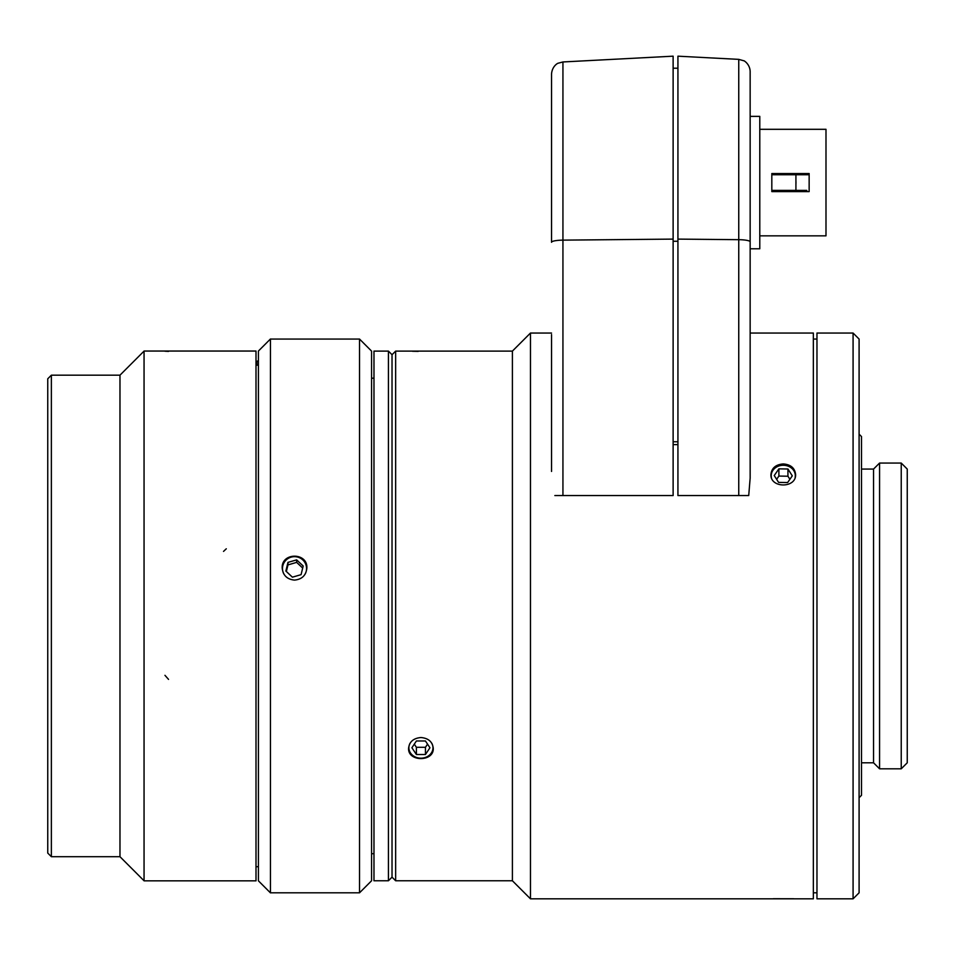<?xml version="1.0" encoding="UTF-8"?>
<svg xmlns="http://www.w3.org/2000/svg" width="955" height="955" viewBox="0 0 955 955"><rect width="100%" height="100%" fill="white"/><g stroke="black" fill="none" stroke-linecap="round" stroke-linejoin="round"><path stroke-width="1.43" d="M677.931 444.612L673.12 444.612M677.931 239.108L677.931 495.561L748.72 495.561L738.752 495.561L738.752 59.365L677.931 56.178L677.931 239.108L738.752 239.681A12.033 2.149 -0 0 1 750.153 241.83L750.153 478.097L748.72 495.561M530.467 898.822L530.467 333.044L512.405 351.106L512.405 880.773L530.467 898.822L813.35 898.822L813.35 333.044L750.153 333.044L750.153 248.778L759.786 248.778L759.786 116.367L750.153 116.367M738.752 59.365L743.814 60.774C743.444 60.249 749.854 63.77 750.153 71.386L750.153 241.83M771.819 191.597L771.819 173.547L809.148 173.547L809.148 191.597L771.819 191.597M759.786 235.837L825.991 235.837L825.991 129.307L759.786 129.307M806.796 190.403L795.921 190.391L795.921 174.741L771.819 174.741M809.148 174.741L795.921 174.741M809.148 173.547L771.819 173.547L809.148 173.547M795.969 183.551L795.969 181.581M799.454 190.391L796.148 190.391M771.819 190.391L795.921 190.391M798.308 190.391L803.119 190.391L798.308 190.403M306.853 568.237A12.343 12.152 0 0 0 294.522 556.419A12.343 12.152 0 0 0 282.191 568.225M294.522 580.103C287.037 579.363 282.919 575.304 282.191 567.903C281.415 552.288 307.617 552.277 306.865 567.891C306.149 575.292 302.031 579.363 294.522 580.103M258.411 880.832L270.444 892.865L270.444 339.001L258.411 351.046L258.411 880.832L258.411 351.106M270.444 445.782L270.444 339.001M359.534 339.061L371.567 351.106L371.567 880.773L359.534 892.806L359.534 339.061L270.444 339.061M853.078 412.572L853.078 333.044L816.967 333.044L816.967 898.822L853.078 898.822L853.078 412.572M901.234 463.056L907.25 469.072L907.25 762.794L901.234 768.811L901.234 463.056L879.567 463.056L879.567 768.811L901.234 768.811M861.505 762.794L873.538 762.794L873.538 469.072L861.505 469.072M859.094 797.712L861.505 795.3L861.505 436.566L859.094 434.167M853.078 333.044L859.094 339.061L859.094 892.806L853.078 898.822M410.077 743.217A12.033 10.421 180 0 0 408.883 747.753A12.033 10.421 180 0 0 423.614 757.912A12.033 10.421 180 0 0 431.756 743.205M433.248 747.992A12.343 10.684 0 0 1 420.916 758.282A12.343 10.684 0 0 1 408.597 747.98M416.404 754.522L411.892 747.753L416.404 740.973L425.441 740.973L429.953 747.753L425.441 754.522L416.404 754.522L416.404 747.299L425.441 747.299L427.554 744.136M425.441 754.522L425.441 747.299M414.291 744.136L416.404 747.299M795.133 477.393A12.033 10.421 0 0 0 795.3 475.9A12.033 10.421 0 0 0 783.255 465.264A12.033 10.421 0 0 0 771.389 477.405M770.948 475.16A12.343 10.684 180 0 1 783.255 465.157A12.343 10.684 180 0 1 795.575 475.16M787.935 469.001L792.292 475.853L787.624 482.55L778.588 482.394L774.23 475.542L778.898 468.845L787.935 469.001L787.935 476.223L778.898 476.068L776.63 479.315M778.898 468.845L778.898 476.068M789.892 479.291L787.935 476.223M793.701 898.751L773.275 898.727M433.081 750.141L433.26 748.35C434.024 761.971 407.833 761.983 408.585 748.362C409.301 741.82 413.42 738.215 420.928 737.523C428.413 738.203 432.531 741.808 433.26 748.35M512.405 351.106L408.776 351.118M412.476 351.261L418.206 351.38M783.255 463.939C790.752 464.524 794.87 468.046 795.599 474.492C796.363 488.411 770.172 488.435 770.924 474.504C771.64 468.057 775.747 464.536 783.255 463.939M392.027 615.939L392.027 354.711L395.645 351.106L395.645 880.773L392.027 877.156L392.027 615.939M373.978 615.939L373.978 351.106L388.422 351.106L388.422 880.773L373.978 880.773L373.978 615.939M302.687 568.046L296.647 562.376L287.98 564.894L286.357 571.508M292.409 577.178L285.855 571.042L287.98 562.388L296.647 559.869L303.189 566.005L301.076 574.659L292.409 577.178M296.647 559.869L296.647 562.376M287.98 562.388L287.98 564.894M305.17 574.051A12.033 11.854 0 0 0 294.522 556.67A12.033 11.854 0 0 0 283.886 574.074M47.75 615.939L47.75 378.789L51.367 375.184L51.367 856.695L47.75 853.078L47.75 615.939M51.367 856.695L119.972 856.695L119.972 375.184L51.367 375.184M256.895 365.156L256.895 361.3A117.381 86.869 157.4 0 1 258.411 360.715M551.536 471.436L551.536 334.56M551.536 242.284L551.536 73.977C552.193 65.668 558.4 62.887 558.114 63.233L562.937 61.956L562.937 495.561L554.843 495.561L673.12 495.561L673.12 239.108L562.937 240.135A12.033 2.149 0 0 0 551.536 242.284M562.937 61.956L673.12 56.178L673.12 239.108M256 516.583L256 351.046L144.05 351.046L144.05 880.832L256 880.832L256 516.583M673.12 441.771L677.931 441.771M677.931 241.257L673.12 241.257M164.952 351.213L168.534 351.404M164.952 675.316L168.534 679.387M223.53 551.393L226.287 548.803M677.931 68.211L673.12 68.211M359.534 892.806L270.444 892.806M373.978 378.192L371.567 378.192M373.978 853.686L371.567 853.686M816.967 339.061L813.35 339.061M816.967 892.806L813.35 892.806M873.538 762.794L879.567 768.811M873.538 469.072L879.567 463.056M551.536 333.044L530.467 333.044M408.585 351.106L395.645 351.106M512.405 880.773L395.645 880.773M392.027 354.711L388.422 351.106M392.027 877.156L388.422 880.773M258.411 365.156L256 365.156M258.411 866.71L256 866.71M119.972 856.695L144.05 880.773M119.972 375.184L144.05 351.106"/></g></svg>
